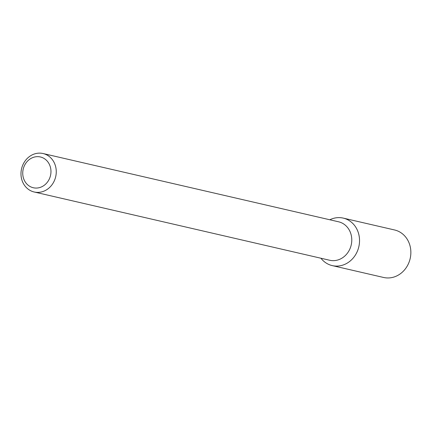 <?xml version="1.0" encoding="UTF-8"?>
<svg xmlns="http://www.w3.org/2000/svg" width="431" height="431" viewBox="0 0 431 431"><rect width="100%" height="100%" fill="white"/><g stroke="black" fill="none" stroke-linecap="round" stroke-linejoin="round"><path stroke-width="0.65" d="M343.232 218.108A24.373 21.642 103 0 0 329.817 219.772A24.373 21.642 103 0 1 347.801 219.794A24.373 21.642 103 0 1 354.681 256.111A24.373 21.642 103 0 1 320.933 258.234A24.373 21.642 103 0 0 332.258 265.609L383.59 277.467A24.373 21.642 103 0 0 409.412 261.224A24.373 21.642 103 0 0 399.128 231.652A24.373 21.642 103 0 0 394.559 229.965L343.232 218.108A24.373 21.642 103 0 1 347.801 219.794A24.373 21.642 103 0 1 358.08 249.366A24.373 21.642 103 0 1 332.258 265.609M43.062 153.533L338.588 221.798A19.734 17.52 103 0 1 342.284 223.161A19.734 17.52 103 0 1 350.608 247.103A19.734 17.52 103 0 1 329.704 260.259L34.184 191.994A19.734 17.52 103 0 1 21.55 168.823A19.734 17.52 103 0 1 43.062 153.533A19.734 17.52 103 0 1 46.763 154.901A19.734 17.52 103 0 1 55.087 178.843A19.734 17.52 103 0 1 34.184 191.994M43.364 158.064A15.791 14.018 103 0 1 44.441 185.141A15.791 14.018 103 0 1 22.751 173.865A15.791 14.018 103 0 1 43.364 158.064"/></g></svg>

